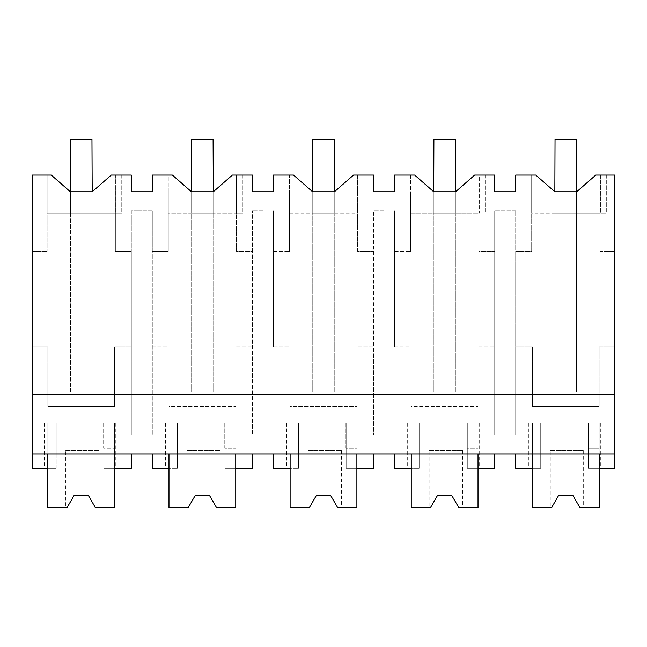 <?xml version="1.0" encoding="UTF-8"?>
<svg xmlns="http://www.w3.org/2000/svg" width="647" height="647" viewBox="0 0 647 647"><rect width="100%" height="100%" fill="white"/><g stroke="black" fill="none" stroke-linecap="round" stroke-linejoin="round"><path stroke-width="0.49" stroke-dasharray="3.23 2.43" d="M92.189 191.755L115.368 191.755L115.368 213.073L115.368 175.062L121.773 175.062L111.268 175.062L92.189 191.755L70.321 191.755L51.242 175.062L47.142 175.062L47.142 213.073L121.773 213.073L47.142 213.073L47.142 191.755L70.499 191.755L70.499 392.05L91.963 392.05L91.963 191.755L115.368 191.755L115.368 251.368L131.309 251.368L131.309 210.833L141.822 210.833L131.309 210.833L131.309 434.978L131.309 251.368L115.368 251.368L115.368 175.062L131.309 175.062L131.309 191.755L152.288 191.755L152.288 175.062L168.277 175.062L168.277 213.073L236.503 213.073L236.503 175.062L252.443 175.062L252.443 191.755L273.422 191.755L273.422 175.062L289.411 175.062L289.411 213.073L357.629 213.073L357.629 175.062L373.578 175.062L373.578 191.755L394.557 191.755L394.557 175.062L410.546 175.062L410.546 213.073L478.764 213.073L478.764 175.062L494.712 175.062L494.712 191.755L515.691 191.755L515.691 175.062L531.68 175.062L531.68 213.073L555.037 213.073L555.037 392.05L555.037 191.755L531.68 191.755L531.68 213.073L606.304 213.073L599.898 213.073L599.898 175.062L614.65 175.062L614.65 468.355L588.422 468.355L588.422 454.048L32.35 454.048L32.35 468.355L56.192 468.355L56.192 454.048L131.309 454.048L114.616 454.048L114.616 423.049L47.846 423.049L103.649 423.049L103.649 448.088L114.616 448.088L103.649 448.088L103.649 423.049L115.805 423.049L103.884 423.049L103.884 468.355L131.309 468.355L131.309 454.048M114.616 454.048L32.35 454.048L32.35 251.368L47.142 251.368L32.35 251.368L32.35 175.062L47.142 175.062L47.142 251.368L47.142 191.755L70.321 191.755M115.886 175.062L115.886 213.073L115.886 175.062M32.35 394.435L614.65 394.435M114.616 346.752L131.309 346.752L114.616 346.752L114.616 406.365L47.846 406.365L47.846 346.752L32.35 346.752L47.846 346.752L47.846 406.365L114.616 406.365L114.616 346.752M70.499 213.073L70.499 392.05L91.963 392.05L91.963 191.755L91.963 213.073L70.499 213.073L70.499 139.299L91.963 139.299L91.963 213.073L70.499 213.073L70.499 139.299L91.963 139.299L70.499 139.299L70.499 213.073L91.963 213.073L91.963 139.299L91.963 213.073L70.499 213.073M554.851 191.755L535.773 175.062L531.68 175.062L531.68 251.368L515.691 251.368L515.691 210.833L515.691 434.978L494.712 434.978L494.712 210.833L494.712 434.978L515.691 434.978L515.691 346.752L532.384 346.752L532.384 406.365L599.154 406.365L599.154 346.752L614.65 346.752L599.154 346.752L599.154 406.365L532.384 406.365L532.384 346.752L515.691 346.752L515.691 251.368L531.68 251.368L531.68 191.755L576.72 191.755L595.798 175.062L600.416 175.062L600.416 213.073L600.416 175.062L606.304 175.062L599.898 175.062L599.898 251.368L614.65 251.368L599.898 251.368L599.898 191.755L599.898 213.073L576.501 213.073L576.501 392.05L555.037 392.05L576.501 392.05L576.501 191.755L599.898 191.755L576.72 191.755M141.822 434.978L131.309 434.978L141.822 434.978M191.455 191.755L168.277 191.755L168.277 251.368L152.288 251.368L152.288 434.978L152.288 210.833L152.288 251.368L168.277 251.368L168.277 175.062L172.377 175.062L191.455 191.755L213.324 191.755L232.402 175.062L237.02 175.062L237.02 213.073L168.277 213.073L168.277 191.755L191.633 191.755L191.633 392.05L213.098 392.05L213.098 191.755L236.503 191.755L236.503 251.368L252.443 251.368L252.443 210.833L252.443 434.978L252.443 251.368L236.503 251.368L236.503 175.062L242.9 175.062L237.02 175.062L237.02 213.073L242.9 213.073L236.503 213.073L236.503 191.755L213.324 191.755M152.288 346.752L168.98 346.752L168.98 406.365L235.751 406.365L235.751 346.752L252.443 346.752L235.751 346.752L235.751 406.365L168.98 406.365L168.98 346.752L152.288 346.752M262.957 434.978L252.443 434.978L262.957 434.978M273.422 346.752L273.422 210.833L273.422 346.752L290.115 346.752L290.115 406.365L356.885 406.365L356.885 346.752L373.578 346.752L373.578 210.833L373.578 434.978L373.578 346.752L356.885 346.752L356.885 406.365L290.115 406.365L290.115 346.752L273.422 346.752M384.092 434.978L373.578 434.978L384.092 434.978M394.557 346.752L394.557 210.833L394.557 346.752L411.249 346.752L411.249 406.365L478.02 406.365L478.02 346.752L494.712 346.752L478.02 346.752L478.02 406.365L411.249 406.365L411.249 346.752L394.557 346.752M515.691 454.048L532.384 454.048L532.384 423.049L532.384 468.355L540.73 468.355L540.73 423.049L528.809 423.049L540.73 423.049L540.73 468.355L540.73 423.049L540.73 468.355L515.691 468.355L515.691 454.048L588.422 454.048L588.422 423.049L600.343 423.049L588.422 423.049L588.422 468.355L588.422 423.049L599.154 423.049L532.384 423.049L588.18 423.049L588.18 448.088L599.154 448.088L588.18 448.088L588.18 423.049L599.154 423.049L599.154 454.048L614.65 454.048M532.384 454.048L599.154 454.048M32.35 454.048L56.192 454.048L56.192 423.049L103.884 423.049L103.884 468.355L103.884 423.049L103.884 468.355L114.616 468.355L114.616 423.049L47.846 423.049L47.846 454.048M152.288 454.048L177.327 454.048L177.327 423.049L177.327 468.355L152.288 468.355L152.288 454.048L252.443 454.048L225.019 454.048L225.019 423.049L236.939 423.049L168.98 423.049L224.784 423.049L224.784 448.088L235.751 448.088L224.784 448.088L224.784 423.049L235.751 423.049L235.751 454.048M168.98 454.048L168.98 423.049L168.98 468.355L177.327 468.355L177.327 423.049L165.406 423.049L177.327 423.049L177.327 468.355L177.327 454.048L225.019 454.048L225.019 468.355L252.443 468.355L252.443 454.048M394.557 454.048L419.596 454.048L419.596 423.049L419.596 468.355L394.557 468.355L394.557 454.048L494.712 454.048L467.288 454.048L467.288 423.049L479.209 423.049L411.249 423.049L467.045 423.049L467.045 448.088L478.02 448.088L467.045 448.088L467.045 423.049L478.02 423.049L478.02 454.048M411.249 454.048L411.249 423.049L411.249 468.355L419.596 468.355L419.596 423.049L407.675 423.049L419.596 423.049L419.596 468.355L419.596 454.048L467.288 454.048L467.288 468.355L494.712 468.355L494.712 454.048M273.422 454.048L298.461 454.048L298.461 423.049L298.461 468.355L273.422 468.355L273.422 454.048L373.578 454.048L346.153 454.048L346.153 423.049L358.074 423.049L290.115 423.049L345.91 423.049L345.91 448.088L356.885 448.088L345.91 448.088L345.91 423.049L356.885 423.049L356.885 454.048M290.115 454.048L290.115 423.049L290.115 468.355L298.461 468.355L298.461 423.049L286.54 423.049L298.461 423.049L298.461 468.355L298.461 454.048L346.153 454.048L346.153 468.355L373.578 468.355L373.578 454.048M56.192 468.355L44.271 468.355L56.192 468.355L47.846 468.355L47.846 423.049L56.192 423.049L44.271 423.049L56.192 423.049L56.192 468.355M485.169 175.062L478.764 175.062L478.764 251.368L494.712 251.368L478.764 251.368L478.764 191.755L478.764 213.073L410.546 213.073L410.546 191.755L433.902 191.755L433.902 392.05L455.367 392.05L455.367 191.755L478.764 191.755L455.593 191.755L474.663 175.062L479.29 175.062L479.29 213.073L479.29 175.062L485.169 175.062L485.169 213.073L485.169 175.062M455.593 191.755L433.716 191.755L414.646 175.062L410.546 175.062L410.546 251.368L410.546 191.755L433.716 191.755M364.035 175.062L357.629 175.062L357.629 251.368L373.578 251.368L357.629 251.368L357.629 191.755L357.629 213.073L289.411 213.073L289.411 191.755L312.768 191.755L312.768 392.05L334.232 392.05L334.232 191.755L357.629 191.755L334.459 191.755L353.529 175.062L358.155 175.062L358.155 213.073L358.155 175.062L364.035 175.062L364.035 213.073L364.035 175.062M334.459 191.755L312.582 191.755L293.512 175.062L289.411 175.062L289.411 251.368L289.411 191.755L312.582 191.755M152.288 210.833L141.822 210.833L152.288 210.833M121.773 175.062L121.773 213.073L121.773 175.062M540.73 423.049L588.422 423.049L588.422 468.355L599.154 468.355L599.154 423.049L540.73 423.049M225.019 468.355L225.019 423.049L225.019 468.355L235.751 468.355L235.751 423.049L168.98 423.049L225.019 423.049L225.019 468.355L236.939 468.355L225.019 468.355M467.288 468.355L467.288 423.049L467.288 468.355L478.02 468.355L478.02 423.049L411.249 423.049L467.288 423.049L467.288 468.355L479.209 468.355L467.288 468.355M346.153 468.355L346.153 423.049L346.153 468.355L356.885 468.355L356.885 423.049L290.115 423.049L346.153 423.049L346.153 468.355L358.074 468.355L346.153 468.355M588.422 468.355L600.343 468.355L588.422 468.355M606.304 175.062L606.304 213.073L606.304 175.062M515.691 210.833L494.712 210.833L515.691 210.833M384.092 210.833L373.578 210.833L384.092 210.833M394.557 251.368L410.546 251.368L394.557 251.368M262.957 210.833L252.443 210.833L262.957 210.833M273.422 251.368L289.411 251.368L273.422 251.368M242.9 175.062L242.9 213.073L242.9 175.062M103.884 468.355L115.805 468.355L103.884 468.355M555.037 213.073L555.037 191.755L555.037 213.073L576.501 213.073L576.501 191.755L576.501 213.073L555.037 213.073L555.037 139.299L576.501 139.299L576.501 213.073L555.037 213.073L555.037 139.299L576.501 139.299L555.037 139.299L555.037 213.073L576.501 213.073L576.501 139.299L576.501 213.073L555.037 213.073M455.367 213.073L455.367 392.05L433.902 392.05L433.902 139.299L455.367 139.299L455.367 213.073L433.902 213.073L433.902 139.299L455.367 139.299L433.902 139.299L433.902 213.073L455.367 213.073L455.367 139.299L455.367 213.073L433.902 213.073L455.367 213.073M334.232 213.073L334.232 392.05L312.768 392.05L312.768 139.299L334.232 139.299L334.232 213.073L312.768 213.073L312.768 139.299L334.232 139.299L312.768 139.299L312.768 213.073L334.232 213.073L334.232 139.299L334.232 213.073L312.768 213.073L334.232 213.073M213.098 213.073L213.098 392.05L191.633 392.05L191.633 139.299L213.098 139.299L213.098 213.073L191.633 213.073L191.633 139.299L213.098 139.299L191.633 139.299L191.633 213.073L213.098 213.073L213.098 139.299L213.098 213.073L191.633 213.073L213.098 213.073M47.846 468.355L47.846 423.049L47.846 507.701L67.037 507.701L65.735 507.701L67.037 507.701L74.081 495.505L88.388 495.505L95.432 507.701L88.388 495.505L74.081 495.505L67.037 507.701L74.081 495.505M114.616 468.355L114.616 423.049L114.616 507.701L95.432 507.701L99.12 507.701L95.432 507.701L88.388 495.505M65.735 450.474L99.12 450.474L65.735 450.474L65.735 507.701M99.12 450.474L99.12 507.701M168.98 468.355L168.98 423.049L168.98 507.701L188.172 507.701L186.87 507.701L188.172 507.701L195.216 495.505L209.523 495.505L216.567 507.701L209.523 495.505L195.216 495.505L188.172 507.701L195.216 495.505M235.751 468.355L235.751 423.049L235.751 507.701L216.567 507.701L220.247 507.701L216.567 507.701L209.523 495.505M186.87 450.474L220.247 450.474L186.87 450.474L186.87 507.701M220.247 450.474L220.247 507.701M290.115 468.355L290.115 423.049L290.115 507.701L309.306 507.701L308.004 507.701L309.306 507.701L316.343 495.505L330.657 495.505L337.694 507.701L330.657 495.505L316.343 495.505L309.306 507.701L316.343 495.505M356.885 468.355L356.885 423.049L356.885 507.701L337.694 507.701L341.381 507.701L337.694 507.701L330.657 495.505M308.004 450.474L341.381 450.474L308.004 450.474L308.004 507.701M341.381 450.474L341.381 507.701M411.249 468.355L411.249 423.049L411.249 507.701L430.433 507.701L429.131 507.701L430.433 507.701L437.477 495.505L451.784 495.505L458.828 507.701L451.784 495.505L437.477 495.505L430.433 507.701L437.477 495.505M478.02 468.355L478.02 423.049L478.02 507.701L458.828 507.701L462.516 507.701L458.828 507.701L451.784 495.505M429.131 450.474L462.516 450.474L429.131 450.474L429.131 507.701M462.516 450.474L462.516 507.701M532.384 468.355L532.384 423.049L532.384 507.701L551.567 507.701L550.265 507.701L551.567 507.701L558.612 495.505L572.918 495.505L579.963 507.701L572.918 495.505L558.612 495.505L551.567 507.701L558.612 495.505M599.154 468.355L599.154 423.049L599.154 507.701L579.963 507.701L583.651 507.701L579.963 507.701L572.918 495.505M550.265 450.474L583.651 450.474L550.265 450.474L550.265 507.701M583.651 450.474L583.651 507.701M44.271 423.049L44.271 468.355M600.343 423.049L600.343 468.355M528.809 423.049L528.809 468.355M115.805 423.049L115.805 468.355M236.939 423.049L236.939 468.355M165.406 423.049L165.406 468.355M479.209 423.049L479.209 468.355M407.675 423.049L407.675 468.355M358.074 423.049L358.074 468.355M286.54 423.049L286.54 468.355"/><path stroke-width="0.97" d="M114.616 454.048L114.616 507.701L95.432 507.701L88.388 495.505L74.081 495.505L67.037 507.701L47.846 507.701L47.846 468.355L32.35 468.355L32.35 175.062L51.242 175.062L70.321 191.755L92.189 191.755L111.268 175.062L131.309 175.062L131.309 191.755L152.288 191.755L152.288 175.062L172.377 175.062L191.455 191.755L213.324 191.755L232.402 175.062L252.443 175.062L252.443 191.755L273.422 191.755L273.422 175.062L293.512 175.062L312.582 191.755L334.459 191.755L353.529 175.062L373.578 175.062L373.578 191.755L394.557 191.755L394.557 175.062L414.646 175.062L433.716 191.755L455.593 191.755L474.663 175.062L494.712 175.062L494.712 191.755L515.691 191.755L515.691 175.062L535.773 175.062L554.851 191.755L576.72 191.755L595.798 175.062L614.65 175.062L614.65 468.355L599.154 468.355L599.154 454.048M70.321 191.755L70.499 139.299L91.963 139.299L92.189 191.755M32.35 454.048L614.65 454.048M47.846 468.355L47.846 454.048M32.35 394.435L614.65 394.435M599.154 468.355L599.154 507.701L579.963 507.701L572.918 495.505L558.612 495.505L551.567 507.701L532.384 507.701L532.384 468.355L515.691 468.355L515.691 454.048M532.384 468.355L532.384 454.048M114.616 468.355L131.309 468.355L131.309 454.048M152.288 454.048L152.288 468.355L168.98 468.355L168.98 454.048M168.98 468.355L168.98 507.701L188.172 507.701L195.216 495.505L209.523 495.505L216.567 507.701L235.751 507.701L235.751 454.048M235.751 468.355L252.443 468.355L252.443 454.048M394.557 454.048L394.557 468.355L411.249 468.355L411.249 507.701L430.433 507.701L437.477 495.505L451.784 495.505L458.828 507.701L478.02 507.701L478.02 454.048M478.02 468.355L494.712 468.355L494.712 454.048M411.249 468.355L411.249 454.048M273.422 454.048L273.422 468.355L290.115 468.355L290.115 507.701L309.306 507.701L316.343 495.505L330.657 495.505L337.694 507.701L356.885 507.701L356.885 454.048M356.885 468.355L373.578 468.355L373.578 454.048M290.115 468.355L290.115 454.048M554.851 191.755L555.037 139.299L576.501 139.299L576.72 191.755M433.716 191.755L433.902 139.299L455.367 139.299L455.593 191.755M312.582 191.755L312.768 139.299L334.232 139.299L334.459 191.755M191.455 191.755L191.633 139.299L213.098 139.299L213.324 191.755M74.081 495.505L88.388 495.505M195.216 495.505L209.523 495.505M316.343 495.505L330.657 495.505M437.477 495.505L451.784 495.505M558.612 495.505L572.918 495.505"/></g></svg>
